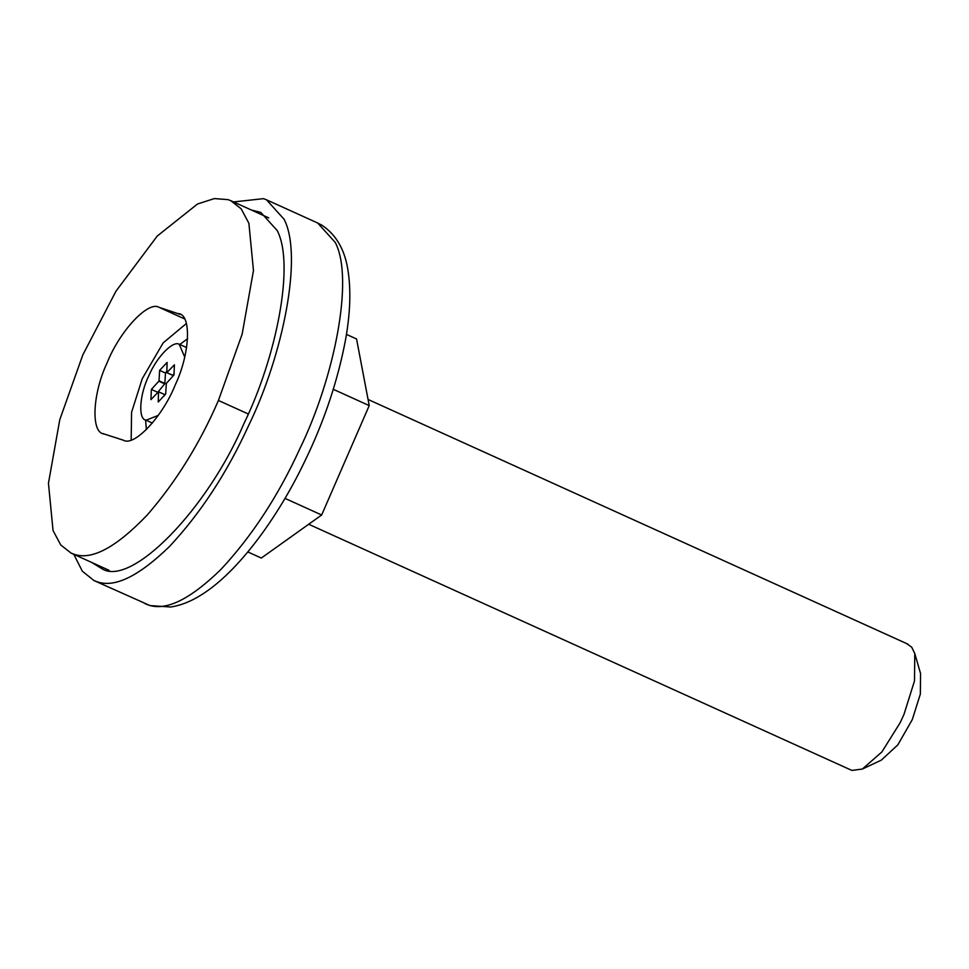 <?xml version="1.0" encoding="UTF-8"?>
<svg xmlns="http://www.w3.org/2000/svg" width="969" height="969" viewBox="0 0 969 969"><rect width="100%" height="100%" fill="white"/><g stroke="black" fill="none" stroke-linecap="round" stroke-linejoin="round"><path stroke-width="1.45" d="M147.155 515.096C116.038 547.558 91.619 560.579 73.874 554.183L71.088 553.105L60.768 544.99L53.041 530.54L48.45 483.252L59.775 419.698L82.813 354.908L115.965 291.197L157.281 236L197.543 203.987L214.355 198.584L228.042 199.638L230.828 200.704L241.16 208.832L248.888 223.282L253.466 270.569L242.153 334.123L218.437 400.451C199.723 443.705 175.958 481.92 147.155 515.096M180.428 314.477L159.013 307.306C148.209 300.596 119.684 331.095 107.147 362.769C92.443 393.741 90.686 432.877 103.962 433.942L123.426 440.217C134.243 446.939 162.768 416.44 175.304 384.766C190.009 353.794 191.765 314.659 178.49 313.593L179.483 313.98M186.387 323.501L163.18 342.856L142.249 378.685L131.578 412.297L131.166 439.95M102.968 433.555L103.962 433.942M187.586 338.714L179.81 344.467M145.58 419.989L146.38 429.618M91.655 562.432L102.448 569.033C131.602 586.487 206.954 510.178 244.103 423.235C276.08 357.67 295.073 264.682 277.195 230.537L260.794 212.393L251.395 210.031M73.826 554.353L82.329 571.213L93.969 580.552L96.936 581.691C114.512 588.122 138.7 576.385 169.478 546.492C200.595 513.195 226.976 472.884 248.621 425.585C282.863 355.369 303.212 255.804 284.062 219.236L266.499 199.808L263.495 198.645L233.565 201.952M184.716 357.04L179.18 344.225C172.991 340.519 156.99 356.725 149.093 375.185C139.572 393.935 137.719 419.601 146.149 420.195L158.262 415.386M308.675 524.253L851.872 770.416L862.374 769.035L881.899 751.932L900.128 722.753L903.98 714.395L914.506 680.868L914.76 653.469L911.708 647.195L906.923 643.779M914.76 653.469L920.55 673.503L920.356 694.046L912.277 719.616L897.839 744.87L881.257 760.18L862.374 769.035M166.813 371.2L165.493 373.041L164.839 383.676L156.966 393.305M174.202 373.78L172.664 375.318L166.813 372.665L167.092 362.43L159.643 370.388L158.989 381.023L151.37 389.417L150.922 399.64L158.516 391.755L158.238 401.99L165.675 394.032L166.329 383.397L173.948 375.003L174.408 364.792L166.813 372.665M158.516 391.755L164.367 394.407L164.367 395.873M157.22 392.07L151.37 389.417M164.73 383.869L158.88 381.217M164.839 383.676L158.989 381.023M164.912 383.482L159.061 380.829M165.493 373.041L159.643 370.388M172.761 375.282L166.91 372.629M164.415 394.492L158.565 391.839M247.846 551.942L261.315 558.047L321.66 514.999L369.225 405.599L356.556 338.98L346.454 334.402M284.983 498.369L321.66 514.999M333.312 389.32L369.225 405.599M218.437 400.451L248.27 413.981M184.522 318.874L159.013 307.306M145.144 603.735L148.136 604.898C165.711 611.33 189.888 599.593 220.678 569.699C251.783 536.402 278.176 496.092 299.821 448.792C334.063 378.564 354.4 278.999 335.262 242.444L317.699 223.015L266.499 199.808M71.088 553.105L109.037 570.305M230.828 200.704L268.764 217.904M317.699 223.015L322.023 225.292C336.74 235.104 345.509 250.935 348.331 272.786C351.008 291.935 350.1 314.138 345.606 339.416C337.793 380.865 324.106 421.636 304.557 461.741C278.018 517.216 238.095 572.364 200.862 595.16C190.736 601.519 180.706 605.468 170.798 607.006L150.062 605.601L93.932 580.528M179.774 344.455L186.605 347.556M145.544 419.965L152.375 423.065M368.063 399.458L907.929 644.167"/></g></svg>
